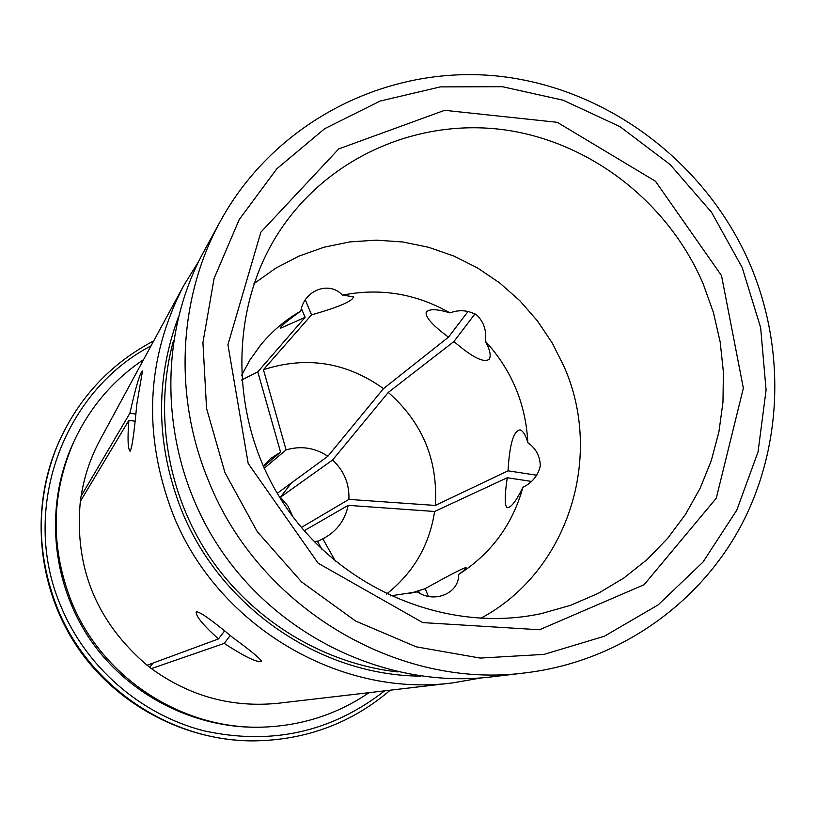 <?xml version="1.0" encoding="UTF-8"?>
<svg xmlns="http://www.w3.org/2000/svg" width="816" height="816" viewBox="0 0 816 816"><rect width="100%" height="100%" fill="white"/><g stroke="black" fill="none" stroke-linecap="round" stroke-linejoin="round"><path stroke-width="1.22" d="M292.842 516.65L287.977 506.073L280.429 497.219L291.404 482.929M149.746 667.325L153.02 663.071M301.39 527.442L348.922 499.392L435.316 505.441C438.131 460.204 422.453 422.525 388.283 392.414L332.602 459.989L280.429 497.219M332.602 459.989C344.026 470.699 349.472 483.827 348.922 499.392M474.994 313.864L453.941 341.527C472.25 357.377 484.041 363.263 489.304 359.162C491.242 355.521 489.886 349.493 485.265 341.088C511.652 369.974 525.841 403.838 527.84 442.69C525.82 435.469 523.291 431.205 520.251 429.889C513.641 430.42 509.561 444.067 508.031 470.832L536.846 475.228M435.316 505.441L508.031 470.832M453.941 341.527L388.283 392.414M178.153 317.72C154.989 381.011 156.091 445.087 181.448 509.969C220.177 607.186 319.943 675.628 420.791 676.127M151.399 668.61L147.094 665.254L218.464 638.938C203.072 625.076 195.656 616.039 196.207 611.796C199.502 611.388 211.548 619.874 232.366 637.245C250.512 650.546 260.202 658.522 261.457 661.174C257.774 663.041 245.361 657.125 224.216 643.406L151.399 668.61C189.873 696.446 232.285 707.982 278.654 703.208L452.676 682.9L481.114 677.933M80.315 501.473L81.08 496.128L129.907 413.202C135.946 386.284 140.148 372.208 142.494 370.964L136.833 404.195C134.089 433.622 131.835 449.31 130.05 451.258C127.837 448.627 127.459 438.304 128.908 420.301L80.315 501.473C74.174 567.314 96.431 621.904 147.094 665.254M81.08 496.128L81.1 496.128C84.313 476.126 90.678 457.286 100.215 439.63L183.692 285.61C146.197 358.295 142.586 434.398 172.87 513.907C216.832 625.454 339.109 697.996 452.676 682.9M143.585 359.601C113.067 380.134 89.913 407.306 74.103 441.109C51.255 493.211 50.225 546.332 70.992 600.454C101.857 678.983 185.222 732.003 267.587 726.903C304.847 724.781 338.681 713.368 369.077 692.662M267.587 726.903L264.833 727.046C197.186 730.32 128.642 696.191 89.75 638.908C51.01 581.522 44.778 505.206 72.95 443.618L74.103 441.109M151.052 345.841C62.73 391.966 19.859 509.704 60.547 605.421C85.558 666.652 140.128 714.306 203.429 730.697C270.943 745.63 331.337 732.35 384.622 690.846M317.577 541.569L322.81 538.815L335.529 561.347M386.519 594.068C413.345 572.893 429.379 545.374 434.612 511.489L348.187 505.349L304.174 530.726M348.187 505.349C345.127 519.955 337.12 530.879 324.166 538.121L322.81 538.815M531.359 481.399L507.256 477.748L434.612 511.489M507.256 477.748C504.686 495.047 504.563 504.971 506.879 507.521C510.653 508.307 516.008 501.554 522.923 487.285C532.165 482.786 537.958 475.697 540.304 466.018C540.08 456.164 535.928 448.382 527.84 442.69M409.805 593.487L425.177 588.632L428.237 595.996M522.923 487.285C512.581 524.596 491.15 553.666 458.633 574.484C463.162 571.22 465.65 568.946 466.079 567.661C464.396 567.406 450.758 574.393 425.177 588.632M390.364 595.884L417.323 591.835C434.387 603.85 459.367 593.201 458.633 574.484M419.404 592.844L418.771 591.314L417.374 591.855M480.583 618.375C567.712 572.23 604.166 457.531 564.284 367.108L552.33 343.138L537.428 320.872L519.802 300.706L499.759 282.979L477.635 267.995L453.808 256.03L428.686 247.299L402.686 241.964L376.258 240.149L349.87 241.903L323.993 247.228L299.074 256.061L275.584 268.27L253.97 283.652M485.265 341.088C486.775 331.112 484.072 322.544 477.176 315.364C468.619 310.192 459.551 309.356 449.953 312.885C437.05 308.917 429.134 308.693 426.227 312.202C425.126 316.996 432.541 325.309 448.474 337.161L468.16 311.324M305.49 300.278L311.549 314.874C339.497 306.867 353.41 300.829 353.297 296.738L342.434 295.157C380.215 287.691 416.048 293.607 449.953 312.885M342.434 295.157C329.297 280.582 304.103 290.17 300.839 311.029C286.314 321.412 279.541 327.134 280.541 328.205L305.102 317.332L301.563 308.825M241.342 375.778L250.033 359.836L260.569 345.148C271.963 331.265 285.386 319.892 300.839 311.029M198.869 261.049L183.692 285.61M526.238 672.751L491.426 676.903C389.997 689.112 281.306 639.122 220.973 550.076C160.691 460.969 154.652 341.496 203.653 251.858L220.442 221.075C178.408 297.299 173.165 395.607 208.386 480.41C258.601 607.543 398.045 690.224 526.238 672.751C617.896 661.521 698.659 604.901 740.979 525.81C782.921 446.403 785.675 348.432 750.19 264.69C706.207 162.18 606.247 86.955 496.444 75.939C386.753 65.086 274.931 121.584 220.442 221.075M255.908 740.846L254.317 740.857C185.426 741.285 117.004 705.432 77.449 647.231C38.107 588.897 30.233 512.05 56.212 448.249L56.814 446.77C36.077 499.657 36.128 553.075 56.957 607.022C88.495 687.072 171.656 742.438 255.908 740.846C307.142 739.724 351.91 722.843 390.221 690.193M153.734 340.884C109.191 364.324 76.888 399.626 56.814 446.77M263.252 466.313L270.392 458.694L280.561 452.125L257.785 371.882L241.607 380.021M263.395 466.619L280.561 452.125M257.785 371.882L305.102 317.332M129.907 413.202L135.568 414.069M134.773 421.199L128.908 420.301M218.464 638.938L224.471 631.054M230.194 635.552L224.216 643.406M321.922 549.321L317.291 541.069L314.446 541.926M418.771 591.314L416.486 592.039M327.869 456.256L383.489 388.62C346.402 362.151 306.388 355.847 263.446 369.689L286.09 449.932C300.88 445.546 314.803 447.658 327.869 456.256L277.226 493.313M286.09 449.932L264.149 468.302M383.489 388.62L448.474 337.161M311.549 314.874L263.446 369.689M721.517 275.635L743.356 388.151L716.275 498.209L644.089 584.725L539.498 629.758L422.77 622.598L318.128 563.213L248.186 463.468L227.929 344.678L260.865 232.183L338.773 148.889L444.659 110.313L557.267 122.318L655.472 181.264L721.517 275.635M224.971 472.688L257.224 531.583L301.594 581.941L355.603 621.037L416.252 646.833L480.196 658.073L543.997 654.391L604.34 636.256L658.196 604.86L703.015 562.061L736.766 510.184L758.054 451.901L766.081 390.068L760.645 327.624L742.152 267.444L711.532 212.272L670.191 164.608L619.997 126.653L563.203 100.235L502.391 86.7L440.385 86.894L380.134 101.041L324.646 128.714L276.808 168.81L239.231 219.545L214.088 278.46L202.929 342.567L206.57 408.5L224.971 472.688M397.973 671.945C324.013 663.755 253.276 621.027 210.028 557.481C167.086 493.721 153.694 412.182 173.553 340.456M703.229 283.968L713.429 312.538L720.191 342.037L723.394 372.055L722.976 402.135L718.916 431.848L711.256 460.744L700.077 488.376L685.532 514.325L667.794 538.172L647.119 559.531L623.791 578.044L598.159 593.395L570.598 605.309L541.549 613.55C448.984 633.726 342.679 590.927 285.518 506.369C228.235 421.892 227.99 307.295 281.102 228.847C330.419 155.795 419.597 117.851 505.492 129.989C591.447 142.392 668.63 202.96 703.229 283.968M507.827 507.664L506.879 507.521"/></g></svg>
